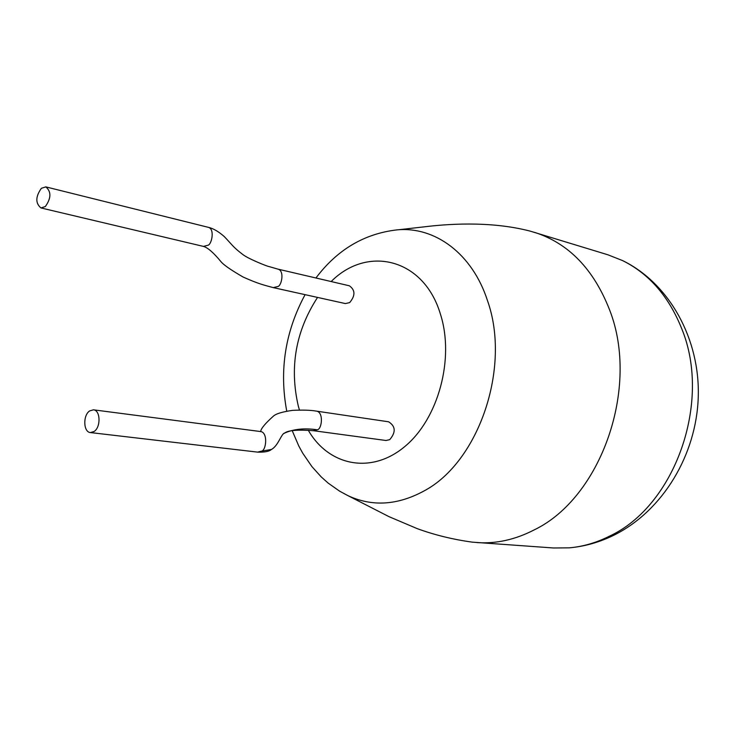 <?xml version="1.0" encoding="UTF-8"?>
<svg xmlns="http://www.w3.org/2000/svg" width="735" height="735" viewBox="0 0 735 735"><rect width="100%" height="100%" fill="white"/><g stroke="black" fill="none" stroke-linecap="round" stroke-linejoin="round"><path stroke-width="1.1" d="M315.931 277.995C337.2 249.707 364.238 233.666 397.047 229.871C434.881 226.251 472.302 253.593 487.461 300.551C511.294 367.188 478.853 462.177 423.819 491.072C397.295 505.395 371.919 506.884 347.701 495.528L389.1 516.705L417.26 528.649C434.578 534.979 452.953 539.481 472.394 542.154L553.464 547.979L569.331 547.841C582.947 546.647 596.324 542.761 609.444 536.183C674.73 506.047 711.912 402.385 681.878 329.069C669.025 296.719 649.29 273.907 622.674 260.631L607.918 254.797L530.165 231.121C488.803 220.335 444.023 224.423 424.187 226.849L398.545 229.761M476.932 542.586C496.125 543.909 515.189 539.692 534.134 529.926C601.083 497.852 640.01 387.51 609.673 310.124C593.751 269.258 568.715 243.34 534.556 232.361M277.683 269.065L277.802 269.093C284.858 270.462 281.56 286.227 277.655 286.586L273.245 287.615C264.517 285.217 259.014 284.16 243.064 277.012C230.707 269.855 223.311 264.701 220.858 261.541C213.545 252.665 207.748 247.621 203.457 246.409L207.876 245.251C211.717 244.792 215.116 228.64 208.161 227.29L45.818 186.883C51.404 191.642 51.239 198.202 45.331 206.553L40.958 207.941C35.344 203.237 35.482 196.686 41.362 188.298L45.818 186.883M277.738 269.074L349.401 285.805C355.345 290.104 355.428 295.7 349.658 302.609L345.377 303.573L273.365 287.642M94.108 431.491C101.017 427.173 100.474 410.148 93.446 409.818L89.652 410.92C82.779 415.312 83.358 432.263 90.414 432.566L94.108 431.491M260.962 431.684L260.08 431.482C268.394 431.629 266.254 451.235 261.237 451.189L257.627 452.126L90.414 432.566M313.312 430.682L317.116 429.782C321.93 429.773 324.098 411.435 315.967 411.058L315.802 411.04C310.602 410.13 302.912 409.9 292.723 410.35C282.415 411.793 275.974 413.722 273.392 416.148C265.179 423.489 260.934 428.615 260.659 431.518M313.395 430.692L385.976 440.495L389.725 439.649C396.018 432.226 395.65 426.272 388.613 421.798L315.967 411.058M317.116 429.782C304.602 427.926 293.798 429.01 284.711 433.034L284.096 433.429M313.477 430.701C297.657 429.534 288.074 430.306 284.711 433.034C281.358 433.411 278.354 445.732 271.445 449.462L261.237 451.189M308.277 430.26C328.618 465.733 371.01 474.755 404.581 446.733C438.299 419.134 454.8 358.561 440.384 314.029C423.847 258.417 367.472 244.939 331.154 281.551M317.538 297.418C295.709 331.062 289.314 367.325 298.337 406.198L299.457 410.047M569.331 547.841C585.005 546.436 600.137 542.081 614.745 534.777C663.071 510.32 696.458 454.634 698.25 397.102C700.161 339.524 669.668 283.545 622.674 260.631M203.494 246.418L40.958 207.941M93.446 409.818L260.08 431.482M286.751 411.168C279.116 370.339 285.226 331.503 305.08 294.661M292.208 430.664L298.777 445.98L302.728 453.201L311.943 466.633L321.195 476.886L328.159 483.097L339.552 491.127L347.701 495.528M271.445 449.462C269.221 451.455 264.609 452.347 257.627 452.126M208.161 227.29C213.021 228.319 218.396 231.406 224.267 236.56C232.453 245.159 233.252 247.245 242.467 254.237C247.713 258.665 267.935 266.63 268.789 266.493L277.802 269.093"/></g></svg>
